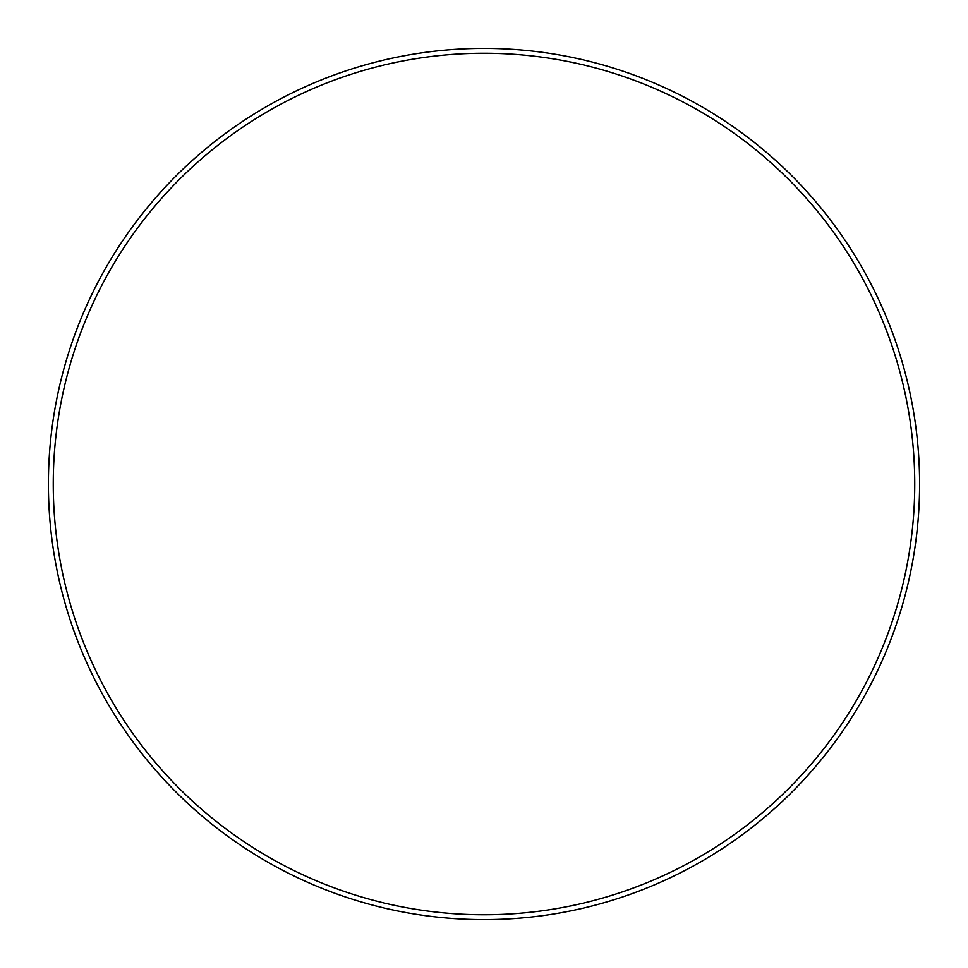 <?xml version="1.0" encoding="UTF-8"?>
<svg xmlns="http://www.w3.org/2000/svg" width="968" height="968" viewBox="0 0 968 968"><rect width="100%" height="100%" fill="white"/><g stroke="black" fill="none" stroke-linecap="round" stroke-linejoin="round"><path stroke-width="1.45" d="M914.748 484A430.748 430.748 0 0 0 484 53.252A430.748 430.748 0 0 0 53.252 484A430.748 430.748 0 0 0 484 914.748A430.748 430.748 0 0 0 914.748 484M919.6 484A435.6 435.6 0 0 0 484 48.4A435.6 435.6 0 0 0 48.4 484A435.6 435.6 0 0 0 484 919.6A435.6 435.6 0 0 0 919.6 484"/></g></svg>
